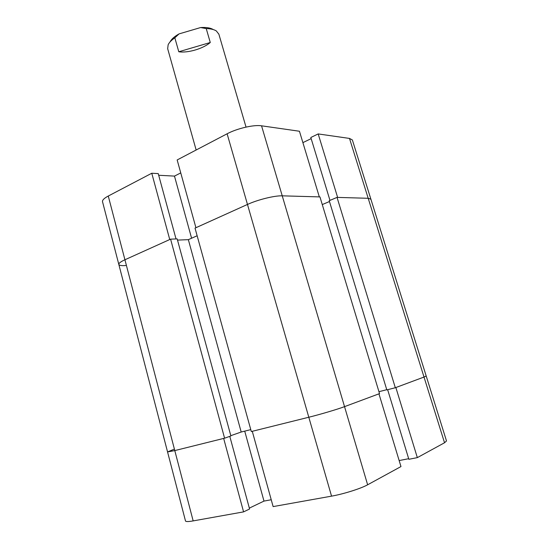 <?xml version="1.0" encoding="UTF-8"?>
<svg xmlns="http://www.w3.org/2000/svg" width="549" height="549" viewBox="0 0 549 549"><rect width="100%" height="100%" fill="white"/><g stroke="black" fill="none" stroke-linecap="round" stroke-linejoin="round"><path stroke-width="0.82" d="M311.166 138.636L302.89 142.63M337.038 197.393L395.321 387.738L386.825 389.9L329.222 200.708L337.038 197.393L368.194 198.285L370.898 199.198L368.194 198.285L337.628 197.414L318.18 133.929L310.816 137.497L329.976 200.392M318.18 133.929L349.5 138.423L352.369 139.961L426.196 376.003L424.013 377.046L426.196 376.003L446.509 440.964L444.532 442.762L349.5 138.423M125.7 265.544C121.501 265.833 119.202 265.455 118.817 264.419C118.618 263.28 120.656 261.736 124.925 259.766C120.656 261.736 118.618 263.28 118.817 264.419L102.526 201.73C102.21 200.152 104.125 198.251 108.27 196.034L124.925 259.766L169.744 239.536L151.771 173.244L108.27 196.034M151.771 173.244L158.236 173.601L176.03 238.939M158.695 175.268L174.479 176.099L180.751 172.908M227.114 133.784L177.162 159.951L195.924 227.718L247.475 204.441C257.824 199.678 274.802 195.492 282.241 195.835C274.802 195.492 257.824 199.678 247.475 204.441L227.114 133.784C237.12 128.411 253.94 124.541 261.544 125.81L299.445 131.245L319.319 196.892L282.241 195.835L319.95 196.906L379.531 393.619L344.539 406.644C337.669 409.245 320.204 414.426 308.806 417.24C320.204 414.426 337.669 409.245 344.539 406.644L378.947 393.832L400.969 466.568L367.631 484.788C360.995 488.535 343.351 494.1 331.548 496.145L247.475 204.441L195.025 228.116L251.305 431.541L308.806 417.24L252.279 431.301L273.127 506.597L331.548 496.145M191.587 238.225L174.479 176.099M386.757 389.701L378.947 391.691M250.769 429.62L241.189 432.022L230.813 435.673M224.589 438.191L230.889 435.975L177.176 238.897L170.595 239.151L224.589 438.191L174.788 450.585L167.555 451.93L174.788 450.585L223.663 438.425L243.578 511.881L249.582 508.992L229.798 436.359M395.321 387.738L424.013 377.046L395.863 387.532L417.336 457.626L444.532 442.762M243.578 511.881L193.166 520.905L124.925 259.766L170.595 239.151M177.499 240.098L188.348 239.659L241.189 432.022M197.146 235.761L188.348 239.659M329.469 201.531L322.27 204.571M417.336 457.626L408.854 459.293L387.649 389.694M408.669 458.696L399.15 460.57M271.227 499.748L263.987 501.093L249.342 508.113M193.166 520.905C188.355 521.735 185.802 521.763 185.5 520.974L167.555 451.93L173.717 449.384M244.724 431.137L263.987 501.093M170.012 41.978C171.37 39.212 174.383 36.515 179.043 33.901L200.605 27.553C206.287 27.189 210.514 27.869 213.28 29.577M218.866 34.189L216.32 30.936C214.028 29.481 210.665 28.699 206.232 28.582L210.274 42.506C203.103 48.71 187.875 53.184 178.789 51.764L174.836 37.826C171.473 40.146 169.25 42.451 168.152 44.744L167.665 48.683L196.151 150.007M174.836 37.826L179.043 33.901M200.605 27.553L206.232 28.582M178.789 51.764L210.274 42.506M261.544 125.81L367.631 484.788M118.817 264.419L167.555 451.93M246.034 127.093L218.818 34.011"/></g></svg>

